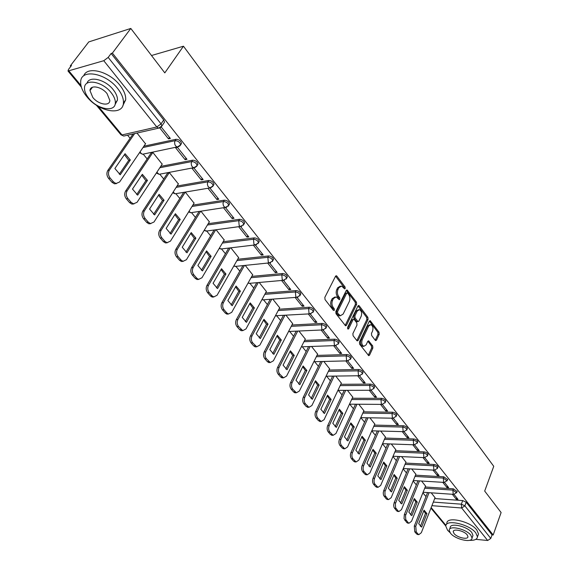 <?xml version="1.0" encoding="UTF-8"?>
<svg xmlns="http://www.w3.org/2000/svg" width="569" height="569" viewBox="0 0 569 569"><rect width="100%" height="100%" fill="white"/><g stroke="black" fill="none" stroke-linecap="round" stroke-linejoin="round"><path stroke-width="0.85" d="M345.191 288.526L345.063 287.011L336.884 276.136L336.379 275.766L335.525 276.264L324.835 297.367L325.034 299.586L333.427 310.411L334.387 310.283L334.252 308.747L333.178 307.36C331.77 305.162 331.563 302.815 332.559 300.325L333.441 298.554L336.243 296.904L339.216 299.692L339.828 299.337L339.693 297.807L338.626 296.413C337.239 294.216 337.033 291.883 338.014 289.422L338.889 287.679L341.62 286.065L344.601 288.881L345.191 288.526M344.06 288.362L343.832 287.103L335.582 276.157M333.235 310.155L333.014 308.825L331.94 307.438L333.178 307.36M338.683 299.187L338.463 297.893L337.396 296.499L338.626 296.413M375.277 340.29L375.704 340.603L376.522 340.077L379.203 334.28L379.025 332.196L370.149 320.646L369.331 321.165L359.452 342.069L359.636 344.202L368.712 355.668L369.558 355.12L372.859 348L372.674 345.902L368.598 340.824L367.759 341.357L366.109 344.885L363.833 346.329C361.82 345.077 361.265 342.901 362.19 339.8L368.676 326.037L370.874 324.65C372.887 325.895 373.435 328.057 372.539 331.144L371.472 333.42L371.657 335.518L375.277 340.29M98.352 106.417L122.008 134.938L156.795 126.987L103.757 60.705L67.996 71.018L68.557 69.326L71.495 65.513L70.307 65.876L88.757 41.914L130.806 28.45L164.797 72.882L183.46 46.21L493.75 466.31L484.688 491.068L501.104 512.534L493.181 534.995L112.399 53.102L111.126 53.486L108.195 57.405L161.055 123.864L161.888 125.998L161.048 127.143M130.806 28.45L112.399 53.102M356.635 304.308L356.45 302.167L347.104 290.012L346.258 290.517L335.831 311.563L336.023 313.754L345.589 325.824L346.464 325.29L356.635 304.308L355.419 304.387L355.227 302.246L346.315 290.41M359.231 305.866L367.88 317.367L368.065 319.479L358.157 340.39L357.296 340.931L356.855 340.611L353.079 335.746L352.887 333.598L356.991 325.034L356.799 322.893L354.302 319.629L353.84 319.287L352.986 319.814L348.683 328.74L348.072 329.11L347.623 327.367L357.937 306.03L358.769 305.525L359.231 305.866L358.015 305.944L366.664 317.431L367.88 317.367M434.702 498.551L462.697 500.585L461.345 504.184L464.866 505.848L490.784 538.43L487.676 540.5L475.819 539.341M70.307 65.876L70.776 66.438M127.563 135.202L130.095 138.267M143.317 154.277L147.165 158.936M159.875 174.327L163.737 179M175.956 193.801L179.825 198.489M191.582 212.728L195.459 217.422M206.775 231.121L210.658 235.822M221.547 249.009L225.431 253.71M235.922 266.406L239.805 271.114M249.905 283.341L253.795 288.049M263.518 299.827L267.409 304.536M276.776 315.887L280.666 320.589M289.706 331.542L293.583 336.229M302.317 346.806L306.165 351.464M314.6 361.685L318.434 366.322M326.585 376.194L330.397 380.81M338.278 390.348L342.061 394.936M349.679 404.161L353.449 408.72M360.817 417.646L364.558 422.177M371.763 430.904L375.405 435.306M382.468 443.87L385.995 448.137M392.93 456.53L396.344 460.67M403.144 468.906L406.458 472.91M413.13 480.99L416.337 484.873M422.888 492.811L425.996 496.573M456.011 537.392L454.553 536.567M493.181 534.995L492.036 534.888L490.784 538.43M103.757 60.705L108.195 57.405M145.522 143.822L137.001 133.061M159.839 128.039L168.481 138.857L169.484 137.349M168.481 138.857L170.359 138.452L161.262 127.036M185.11 159.683L186.995 159.32L177.457 147.357L175.579 147.748L185.11 159.683L186.084 158.182M162.179 164.178L152.862 152.456L151.169 152.961M201.255 179.904L203.133 179.569L193.88 167.962L192.002 168.31L201.255 179.904L202.201 178.396M178.36 183.943L169.313 172.563L167.62 173.04M194.072 203.147L185.281 192.094L161.127 230.296C159.839 232.863 160.081 235.381 161.852 237.842L164.91 241.37L166.987 242.721L170.458 241.135L194.178 202.977M207.941 188.275L216.931 199.527L217.842 198.026M216.931 199.527L218.802 199.235L209.819 187.962L207.934 186.305L207.344 183.993L207.87 181.867C210.772 182.066 212.529 183.374 213.14 185.8L212.486 186.788M209.342 221.81L200.907 211.199M223.525 207.785L232.152 218.596L233.041 217.095M232.152 218.596L234.023 218.332L225.402 207.514M224.193 239.954L216.092 229.769M238.674 226.754L246.953 237.117L247.807 235.623M246.953 237.117L248.817 236.889L240.552 226.526M238.631 257.601L230.865 247.828M253.39 245.182L261.335 255.132L262.167 253.639M261.335 255.132L263.191 254.926L255.275 244.99M252.686 274.777L245.225 265.396M267.693 263.098L275.318 272.643L276.129 271.157M275.318 272.643L277.174 272.466L269.585 262.942M266.363 291.492L259.208 282.487M281.612 280.524L288.924 289.685L289.713 288.206M288.924 289.685L290.773 289.536L283.497 280.403M279.678 307.765L272.807 299.123M295.147 297.48L302.167 306.264L302.936 304.792M302.167 306.264L304.01 306.143L297.032 297.381M292.651 323.619L286.058 315.318M308.327 313.974L315.062 322.417L315.809 320.944M315.062 322.417L316.897 322.317L310.205 313.91M305.283 339.067L298.96 331.101M321.158 330.041L327.623 338.142L328.341 336.677M327.623 338.142L329.451 338.064L323.028 329.999M317.602 354.124L311.535 346.478M333.654 345.689L339.857 353.463L340.561 351.998M339.857 353.463L341.677 353.406L335.511 345.668M329.615 368.804L323.797 361.464M345.824 360.931L351.784 368.392L352.467 366.941M351.784 368.392L353.598 368.356L347.68 360.938M341.329 383.122L335.746 376.073M357.688 375.789L363.406 382.951L364.075 381.5M363.406 382.951L365.213 382.937L359.537 375.81M352.759 397.091L347.396 390.327M369.26 390.277L374.743 397.148L375.391 395.704M374.743 397.148L376.543 397.155L371.095 390.313M363.911 410.726L358.769 404.232M380.54 404.403L385.803 410.996L386.436 409.559M385.803 410.996L387.596 411.017L382.368 404.459M374.8 424.033L369.871 417.802M391.543 418.187L396.6 424.51L397.212 423.08M396.6 424.51L398.385 424.552L393.364 418.251M385.426 437.028L380.704 431.053M402.283 431.629L407.134 437.703L407.731 436.281M407.134 437.703L408.912 437.76L404.09 431.715M395.818 449.723L391.28 443.984M412.767 444.759L417.418 450.584L418.002 449.169M417.418 450.584L419.189 450.655L414.566 444.851M405.96 462.128L401.614 456.623M423.002 457.576L427.468 463.166L428.037 461.758M427.468 463.166L429.225 463.251L424.787 457.682M415.875 474.247L411.707 468.963M433.002 470.094L437.284 475.456L437.838 474.055M437.284 475.456L439.033 475.556L434.773 470.207M425.569 486.097L421.572 481.033M442.767 482.327L446.878 487.469L447.419 486.075M446.878 487.469L448.621 487.583L444.531 482.448M425.207 486.993L453.372 488.828L452.881 490.108L456.594 492.811M415.498 475.172L443.827 476.801L443.322 478.081L447.078 480.855M405.562 463.088L434.055 464.489L433.542 465.776C435.776 466.153 437.092 466.985 437.483 468.273L437.341 468.621M395.391 450.712L424.054 451.878L423.528 453.18C425.79 453.55 427.127 454.396 427.525 455.726L427.369 456.096M384.985 438.059L413.812 438.976L413.272 440.278C415.569 440.648 416.921 441.516 417.326 442.881L417.162 443.272M374.331 425.093L403.329 425.754L402.774 427.07C405.1 427.426 406.465 428.315 406.885 429.723L406.7 430.136M363.413 411.828L392.582 412.212L392.013 413.528C394.367 413.883 395.761 414.787 396.18 416.245L395.981 416.686M352.232 398.236L381.571 398.336L380.981 399.658C383.371 400 384.786 400.932 385.22 402.432L385 402.902M340.767 384.31L370.284 384.103L369.679 385.433C372.098 385.775 373.534 386.721 373.975 388.271L373.741 388.769M329.017 370.035L358.705 369.516L358.086 370.853C360.54 371.18 361.998 372.147 362.453 373.755L362.19 374.281M316.969 355.405L346.834 354.551L346.194 355.888C348.683 356.208 350.163 357.204 350.625 358.868L350.348 359.423M304.607 340.404L334.643 339.188L333.989 340.532C336.514 340.845 338.014 341.862 338.491 343.591L338.185 344.181M291.925 325.013L322.139 323.427L321.464 324.771C324.024 325.077 325.546 326.122 326.037 327.908L325.703 328.533M278.902 309.223L309.294 307.232L308.597 308.59C311.2 308.882 312.744 309.956 313.249 311.805L312.886 312.473M265.531 293.014L296.1 290.603L295.382 291.961C298.021 292.246 299.6 293.348 300.112 295.268L299.721 295.972M251.79 276.378L282.544 273.518L281.804 274.884C284.486 275.147 286.086 276.278 286.612 278.277L286.186 279.023M237.671 259.279L268.604 255.95L267.85 257.316C270.567 257.579 272.195 258.739 272.743 260.808L272.274 261.605M223.155 241.718L254.272 237.885L253.489 239.257C256.256 239.499 257.913 240.701 258.475 242.849L257.963 243.688M208.218 223.674L239.528 219.3L238.724 220.68C241.526 220.907 243.219 222.138 243.795 224.378L243.24 225.267M192.848 205.117L224.357 200.174L223.525 201.554C226.377 201.767 228.098 203.041 228.688 205.366L228.091 206.305M177.023 186.027L208.731 180.48L207.87 181.867L176.162 187.379M160.721 166.39L192.635 160.195L191.753 161.582C194.698 161.76 196.49 163.118 197.123 165.643L196.412 166.681M143.914 146.183L176.049 139.291L175.138 140.678C178.133 140.842 179.96 142.243 180.615 144.875L179.84 145.97M183.46 46.21L151.51 55.513M183.232 261.363L181.447 261.491L179.484 260.211L176.518 256.79C174.797 254.4 174.562 251.925 175.807 249.364L199.114 211.476M452.312 494.276L456.253 499.212L457.981 499.333L454.062 494.411M435.05 497.683L431.217 492.825M456.253 499.212L456.779 497.818M457.092 491.524L453.372 488.828M447.59 479.56L443.827 476.801M437.86 467.313L437.995 466.978C437.604 465.691 436.295 464.859 434.055 464.489M427.909 454.78L428.052 454.425C427.653 453.102 426.323 452.248 424.054 451.878M417.71 441.949L417.866 441.572C417.461 440.207 416.11 439.339 413.812 438.976M407.269 428.813L407.44 428.407C407.02 426.999 405.654 426.117 403.329 425.754M396.572 415.349L396.749 414.929C396.33 413.471 394.936 412.568 392.582 412.212M385.604 401.558L385.803 401.109C385.369 399.602 383.961 398.677 381.571 398.336M374.359 387.425L374.58 386.948C374.132 385.391 372.702 384.445 370.284 384.103M362.83 372.93L363.065 372.425C362.609 370.81 361.159 369.843 358.705 369.516M351.002 358.065L351.258 357.524C350.796 355.86 349.316 354.864 346.834 354.551M338.868 342.808L339.145 342.239C338.669 340.518 337.168 339.501 334.643 339.188M326.407 327.161L326.706 326.556C326.222 324.771 324.7 323.725 322.139 323.427M313.611 311.087L313.939 310.446C313.441 308.597 311.89 307.523 309.294 307.232M300.062 294.806L300.823 293.903C300.311 291.982 298.739 290.887 296.1 290.603M286.577 277.836L287.345 276.911C286.819 274.912 285.218 273.781 282.544 273.518M272.707 260.396L273.497 259.443C272.956 257.366 271.321 256.206 268.604 255.95M258.447 242.458L259.251 241.476C258.696 239.329 257.032 238.127 254.272 237.885M243.781 224.015L244.599 222.998C244.023 220.765 242.337 219.527 239.528 219.3M228.681 205.032L229.513 203.987C228.923 201.661 227.209 200.388 224.357 200.174M213.133 185.494L213.994 184.413C213.382 181.988 211.625 180.679 208.731 180.48M197.123 165.373L197.998 164.256C197.372 161.731 195.587 160.38 192.635 160.195M180.615 144.64L181.518 143.488C180.871 140.856 179.05 139.455 176.049 139.291M492.036 534.888L466.21 502.249L462.697 500.585M111.126 53.486L163.708 119.945L164.533 122.079L163.78 123.189M340.362 286.157L337.659 287.772L338.889 287.679M337.396 296.499C336.009 294.308 335.802 291.975 336.784 289.521L337.659 287.772M334.977 296.99L332.211 298.647L333.441 298.554M331.94 307.438C330.532 305.24 330.326 302.9 331.322 300.411L332.211 298.647M345.141 325.511L355.419 304.387M347.623 293.099L346.692 293.199L337.566 311.67L337.702 313.199L340.34 315.752L343.143 314.074L349.323 301.463C350.276 299.024 350.077 296.719 348.726 294.557L347.623 293.099M347.012 292.864L345.468 293.291L346.692 293.199M339.11 315.823L340.34 315.752L339.11 315.823L337.588 314.728L336.464 313.277L336.329 311.748L345.468 293.291M356.841 340.596L366.841 319.543L366.664 317.431M353.477 319.309L351.763 319.878L347.574 328.541M361.194 316.243C362.126 313.114 361.55 310.916 359.466 309.643L357.24 311.015L354.9 315.852L355.084 317.993L358.036 321.599L358.883 321.08L361.194 316.243M358.491 309.7L356.016 311.087L357.24 311.015M357.176 321.649L356.358 321.329L353.861 318.064L353.676 315.923L356.016 311.087M369.957 324.7L367.46 326.101L368.676 326.037M363.527 346.336L362.617 346.365C360.597 345.12 360.049 342.951 360.966 339.849L367.46 326.101M368.257 355.312L371.642 348.043L371.457 345.945L367.837 341.215M375.241 340.248L377.994 334.33L377.816 332.253L369.388 321.051M125.059 153.708L114.881 168.495L120.244 174.761L130.322 159.981L125.059 153.708M134.647 133.594L109.376 170.152C107.954 172.756 108.217 175.401 110.158 178.076L113.501 181.938L115.962 183.517L119.582 182.009L145.65 143.63M124.426 154.633L128.758 160.302L119.284 174.171M116.538 183.595L114.397 183.808L111.929 182.229L108.594 178.374C106.652 175.707 106.389 173.068 107.811 170.465L109.376 170.152M133.082 133.95L107.811 170.465M128.758 160.302L130.322 159.981M142.342 174.313L132.485 189.072L137.684 195.153L147.449 180.394L142.342 174.313M152.855 152.456L127.15 190.807C125.777 193.403 126.034 195.999 127.911 198.602L131.155 202.351L133.48 203.844L137.051 202.315L162.3 163.993M141.738 175.216L145.884 180.686L136.695 194.548M133.95 203.922L131.916 204.107L129.59 202.614L126.346 198.873C124.462 196.277 124.206 193.68 125.585 191.084L127.15 190.807M151.297 152.784L125.585 191.084M145.884 180.686L147.449 180.394M159.114 194.306L149.562 209.043L154.612 214.94L164.071 200.217L159.114 194.306M169.299 172.571L144.391 210.843C143.061 213.432 143.31 215.985 145.138 218.517L148.281 222.152L150.479 223.574L154 222.01L178.474 183.766M158.538 195.195L162.506 200.473L153.594 214.321M150.856 223.638L148.914 223.802L146.717 222.387L143.573 218.752C141.745 216.227 141.496 213.674 142.826 211.092L144.391 210.843M167.734 172.862L142.826 211.092M162.506 200.473L164.071 200.217M86.893 96.773C98.807 111.901 123.068 116.232 123.43 102.982C123.686 98.572 121.745 93.729 117.605 88.458C105.77 72.868 80.812 68.543 80.698 81.758C80.457 86.403 82.526 91.41 86.893 96.773M122.854 105.606L125.692 99.817C125.962 95.393 124.035 90.549 119.91 85.279C109.312 71.338 87.043 65.663 83.707 75.862M86.986 83.294C88.92 75.485 105.343 79.397 113.203 89.653C116.204 93.458 117.619 96.958 117.434 100.158L115.052 104.582M88.963 98.522C97.562 109.454 115.116 112.598 115.336 103.081C115.507 99.881 114.092 96.381 111.076 92.583C102.505 81.403 84.589 78.266 84.504 87.768C84.34 91.083 85.827 94.667 88.963 98.522M107.079 93.657C101.552 86.481 90.051 84.454 89.98 90.585L92.825 97.484C98.366 104.554 109.725 106.581 109.845 100.45L107.079 93.657M469.482 540.33C474.446 540.564 477.106 539.405 477.469 536.844L475.805 532.897C469.354 524.113 445.314 518.821 445.797 526.147L447.583 530.251L450.029 532.634M477.946 535.521L478.501 533.971L476.85 530.016C470.421 521.218 446.402 515.969 446.871 523.309L446.402 524.54M449.638 529.149L450.193 527.676C449.873 522.406 467.135 526.218 471.793 532.52L472.995 535.379L472.59 536.496M450.484 533.231C455.186 539.433 472.249 543.295 472.035 538.025L470.826 535.18C466.16 528.878 448.877 525.038 449.204 530.294L450.484 533.231M467.163 534.824C464.155 530.777 453.045 528.302 453.244 531.695L454.062 533.573C457.085 537.584 468.109 540.066 467.953 536.674L467.163 534.824M175.394 213.716L166.141 228.425L171.041 234.151L180.209 219.456L175.394 213.716M174.847 214.591L178.645 219.684L170.003 233.518M167.279 242.778L165.415 242.92L163.339 241.576L160.287 238.048C158.509 235.594 158.267 233.084 159.562 230.509L161.127 230.296M183.702 192.365L159.562 230.509M178.645 219.684L180.209 219.456M191.212 232.579L182.236 247.245L186.995 252.807L195.892 238.155L191.212 232.579M200.686 211.227L177.379 249.179C176.127 251.733 176.362 254.215 178.083 256.612L181.049 260.04L183.012 261.32L186.433 259.706L209.449 221.64M190.686 233.432L194.328 238.354L185.935 252.167M194.328 238.354L195.892 238.155M206.583 250.901L197.877 265.524L202.5 270.936L211.127 256.32L206.583 250.901M215.672 229.826L193.154 267.515C191.945 270.062 192.173 272.501 193.851 274.834L196.732 278.17L198.595 279.386L201.959 277.75L224.286 239.791M206.085 251.74L209.57 256.498L201.419 270.282M198.737 279.422L197.03 279.535L195.167 278.319L192.286 274.991C190.615 272.665 190.38 270.225 191.597 267.679L193.154 267.515M214.122 230.032L191.597 267.679M209.57 256.498L211.127 256.32M221.526 268.717L213.076 283.298L217.571 288.554L225.943 273.988L221.526 268.717M230.267 247.899L208.496 285.339C207.315 287.871 207.543 290.275 209.172 292.551L211.974 295.788L213.738 296.947L217.052 295.283L238.724 257.444M221.049 269.542L224.392 274.137L216.469 287.893M213.809 296.968L212.173 297.075L210.409 295.916L207.607 292.679C205.985 290.41 205.758 288.006 206.931 285.482L208.496 285.339M228.71 248.084L206.931 285.482M224.392 274.137L225.943 273.988M236.057 286.043L227.856 300.574L232.23 305.688L240.36 291.164L236.057 286.043M244.471 265.474L223.404 302.665C222.259 305.19 222.486 307.552 224.065 309.771L226.789 312.922L228.461 314.024L231.725 312.338L252.771 274.621M235.602 286.854L238.802 291.292L231.106 305.02M228.475 314.031L226.903 314.124L225.232 313.021L222.507 309.877C220.921 307.665 220.701 305.297 221.846 302.786L223.404 302.665M242.92 265.631L221.846 302.786M238.802 291.292L240.36 291.164M250.196 302.893L242.23 317.381L246.484 322.353L254.379 307.886L250.196 302.893M258.298 282.565L237.899 319.522C236.796 322.026 237.01 324.358 238.553 326.521L242.785 330.632L246 328.925L266.441 291.335M249.755 303.69L252.828 307.993L245.346 321.677M242.714 330.639L241.235 330.71L239.649 329.664L236.996 326.606C235.452 324.444 235.239 322.111 236.348 319.614L237.899 319.522M256.747 282.701L236.348 319.614M252.828 307.993L254.379 307.886M263.952 319.301L256.214 333.733L260.353 338.569L268.027 324.159L263.952 319.301M271.762 299.202L252.01 335.916C250.936 338.406 251.142 340.703 252.643 342.815L256.733 346.798L259.884 345.07L279.756 307.616M263.532 320.084L266.484 324.238L259.208 337.886M256.555 346.806L255.182 346.855L253.674 345.852L251.093 342.872C249.592 340.767 249.378 338.47 250.46 335.987L252.01 335.916M270.225 299.315L250.46 335.987M266.484 324.238L268.027 324.159M277.352 335.269L269.827 349.643L273.86 354.359L281.314 339.999L277.352 335.269M284.884 315.39L265.737 351.87C264.692 354.345 264.898 356.614 266.363 358.669L270.303 362.531L273.404 360.782L292.722 323.469M276.947 336.037L279.777 340.063L272.7 353.669M270.04 362.538L268.76 362.567L267.323 361.614L264.813 358.712C263.355 356.656 263.148 354.395 264.194 351.919L265.737 351.87M283.348 315.482L264.194 351.919M279.777 340.063L281.314 339.999M290.396 350.824L283.085 365.142L287.011 369.736L294.258 355.433L290.396 350.824M297.672 331.165L279.102 367.403C278.092 369.864 278.291 372.105 279.713 374.11L283.526 377.852L286.577 376.088L305.361 338.925M290.012 351.578L292.722 355.476L285.837 369.039M283.17 377.859L281.982 377.873L280.617 376.955L278.17 374.132C276.747 372.126 276.548 369.893 277.565 367.439L279.102 367.403M296.143 331.236L277.565 367.439M292.722 355.476L294.258 355.433M303.106 365.981L295.994 380.241L299.82 384.708L306.876 370.469L303.106 365.981M310.141 346.528L292.125 382.539C291.136 384.985 291.335 387.19 292.722 389.153L296.406 392.781L299.401 390.995L317.673 353.982M302.736 366.721L305.347 370.497L298.64 384.011M295.972 392.781L294.863 392.781L293.561 391.906L291.186 389.153C289.799 387.197 289.6 384.993 290.588 382.546L292.125 382.539M308.611 346.578L290.588 382.546M305.347 370.497L306.876 370.469M315.496 380.753L308.576 394.95L312.31 399.31L319.166 385.128L315.496 380.753M322.296 361.5L304.806 397.276C303.846 399.708 304.045 401.885 305.397 403.805L308.953 407.319L311.897 405.519L329.679 368.662M315.141 381.479L317.644 385.142L311.115 398.606M308.455 407.319L306.179 406.472L303.86 403.791C302.509 401.878 302.317 399.701 303.277 397.276L304.806 397.276M320.774 361.535L303.277 397.276M317.644 385.142L319.166 385.128M327.573 395.149L320.845 409.289L324.479 413.535L331.158 399.424L327.573 395.149M334.152 376.095L317.168 411.643C316.236 414.061 316.428 416.209 317.744 418.08L321.186 421.501L324.088 419.68L341.393 382.987M327.232 395.868L329.636 399.417L323.277 412.831M320.624 421.487L318.476 420.669L316.215 418.051C314.899 416.181 314.707 414.04 315.646 411.622L317.168 411.643M332.637 376.116L315.646 411.622M329.636 399.417L331.158 399.424M339.352 409.196L332.801 423.265L336.343 427.411L342.844 413.357L339.352 409.196M345.724 390.334L329.223 425.655C328.313 428.059 328.505 430.171 329.785 432.006L333.121 435.321L335.966 433.486L352.816 396.956M339.024 409.9L341.336 413.336L335.134 426.7M332.495 435.299L330.468 434.51L328.263 431.963C326.983 430.136 326.791 428.016 327.701 425.619L329.223 425.655M344.217 390.334L327.701 425.619M341.336 413.336L342.844 413.357M350.845 422.895L344.465 436.9L347.922 440.947L354.252 426.956L350.845 422.895M357.019 404.218L340.98 439.318C340.091 441.7 340.276 443.792 341.528 445.584L344.757 448.806L347.552 446.957L363.968 410.59M350.532 423.585L352.744 426.921L346.706 440.235M344.081 448.777L342.168 448.009L340.013 445.527C338.761 443.735 338.576 441.651 339.458 439.261L340.98 439.318M355.511 404.21L339.458 439.261M352.744 426.921L354.252 426.956M362.062 436.267L355.845 450.207L359.217 454.147L365.383 440.228L362.062 436.267M368.043 417.774L352.446 452.639C351.585 455.015 351.763 457.078 352.986 458.827L356.116 461.957L358.861 460.101L374.857 423.905M361.756 436.942L363.883 440.178L357.993 453.436M355.39 461.921L353.577 461.182L351.478 458.756C350.255 457.007 350.07 454.951 350.938 452.575L352.446 452.639M366.543 417.746L350.938 452.575M363.883 440.178L365.383 440.228M373.008 449.318L366.948 463.187L370.241 467.042L376.251 453.187L373.008 449.318M378.805 430.996L363.634 465.648C362.794 468.01 362.972 470.044 364.167 471.758L367.204 474.802L369.9 472.924L385.483 436.9M372.716 449.979L374.758 453.123L369.018 466.324M366.429 474.752L364.715 474.034L362.659 471.673C361.471 469.958 361.294 467.924 362.133 465.57L363.634 465.648M377.311 430.961L362.133 465.57M374.758 453.123L376.251 453.187M383.691 462.056L377.788 475.862L381.002 479.624L386.863 465.84L383.691 462.056M389.317 443.912L374.558 478.344C373.741 480.684 373.918 482.697 375.085 484.375L378.022 487.334L380.675 485.449L395.868 449.595M383.414 462.711L385.377 465.762L379.779 478.906M377.211 487.277L375.583 486.587L373.584 484.276C372.418 482.597 372.24 480.592 373.058 478.252L374.558 478.344M387.83 443.863L373.058 478.252M385.377 465.762L386.863 465.84M394.132 474.503L388.378 488.238L391.515 491.915L397.226 478.195L394.132 474.503M399.594 456.53L384.936 491.595L385.007 495.322L387.688 498.956L388.591 499.575L391.195 497.676L406.01 462M393.862 475.151L395.747 478.109L390.284 491.196M387.745 499.511L386.202 498.842L383.513 495.208L383.236 492.91L383.734 490.634L385.227 490.734M398.115 456.466L383.734 490.634M395.747 478.109L397.226 478.195M404.331 486.659L398.72 500.329L401.785 503.921L407.354 490.272L404.331 486.659M409.63 468.856L395.363 503.7L395.576 507.768L398.051 510.934L398.919 511.531L401.479 509.625L415.925 474.119M404.068 487.299L405.882 490.172L400.548 503.195M398.037 511.46L396.565 510.813L393.947 507.256L393.67 504.988L394.153 502.726L395.64 502.847M408.158 468.778L394.153 502.726M405.882 490.172L407.354 490.272M414.296 498.544L408.819 512.143L411.821 515.649L417.255 502.071L414.296 498.544M419.445 480.897L405.548 515.521L405.754 519.547L408.179 522.641L409.004 523.217L411.522 521.296L425.619 485.976M414.04 499.169L415.783 501.958L410.583 514.924M408.094 523.131L406.7 522.506L404.026 518.615L404.339 514.547L405.818 514.668M417.98 480.812L404.339 514.547M415.783 501.958L417.255 502.071M424.033 510.158L418.699 523.686L421.629 527.114L426.928 513.601L424.033 510.158M429.047 492.676L415.761 526.233L416.252 531.972L418.073 534.078L418.869 534.632L421.337 532.705L435.093 497.562M423.791 510.777L425.463 513.48L420.384 526.389M417.923 534.54L416.6 533.935L414.78 531.83L414.289 526.09L415.761 526.233M427.582 492.569L414.289 526.09M425.463 513.48L426.928 513.601M343.832 287.103L345.063 287.011M333.014 308.825L334.252 308.747M338.463 297.893L339.693 297.807M433.329 502.078L461.345 504.184L461.658 507.996L431.914 505.677M431.174 507.576L445.94 525.379M487.676 540.5L461.658 507.996L464.866 505.848L466.21 502.249M69.034 71.082L80.954 85.45M424.709 488.252L452.881 490.108L453.194 493.963L453.756 494.376L456.722 492.505L457.206 491.225M414.986 476.438L443.322 478.081L443.642 481.986L444.233 482.412L447.213 480.528L447.711 479.24M405.036 464.354L433.542 465.776L433.87 469.724L434.481 470.172L437.483 468.273L437.995 466.978M394.858 451.985L423.528 453.18L423.862 457.177L424.502 457.647L427.525 455.726L428.052 454.425M384.431 439.332L413.272 440.278L413.613 444.325L414.282 444.816L417.326 442.881L417.866 441.572M373.762 426.38L402.774 427.07L403.122 431.167L403.819 431.672L406.885 429.723L407.44 428.407M362.83 413.115L392.013 413.528L392.368 417.682L393.094 418.208L396.18 416.245L396.749 414.929M351.635 399.53L380.981 399.658L381.344 403.862L382.105 404.417L385.22 402.432L385.803 401.109M340.155 385.611L369.679 385.433L370.049 389.701L370.846 390.27L373.975 388.271L374.58 386.948M328.391 371.344L358.086 370.853L358.463 375.17L359.295 375.768L362.453 373.755L363.065 372.425M316.321 356.72L346.194 355.888L346.578 360.269L347.453 360.895L350.625 358.868L351.258 357.524M303.946 341.72L333.989 340.532L334.38 344.978L335.305 345.632L338.491 343.591L339.145 342.239M291.243 326.336L321.464 324.771L321.862 329.273L322.829 329.963L326.037 327.908L326.706 326.556M278.198 310.546L308.597 308.59L309.01 313.156L310.02 313.875L313.249 311.805L313.939 310.446M264.805 294.344L295.382 291.961L295.802 296.598L296.869 297.352L300.112 295.268L300.823 293.903M251.05 277.708L281.804 274.884L282.231 279.585L283.355 280.375L286.612 278.277L287.345 276.911M236.903 260.616L267.85 257.316L268.284 262.089L269.464 262.921L272.743 260.808L273.497 259.443M222.365 243.063L253.489 239.257L253.938 244.101L255.182 244.969L258.475 242.849L259.251 241.476M207.408 225.018L238.724 220.68L239.179 225.594L240.495 226.512L243.795 224.378L244.599 222.998M192.009 206.462L223.525 201.554L223.02 203.268L223.283 205.224L223.987 206.547L225.374 207.507L228.688 205.366L229.513 203.987M159.832 167.741L191.753 161.582L191.212 163.324L191.483 165.344L192.237 166.738L193.787 167.798L197.123 165.643L197.998 164.256M142.997 147.535L175.138 140.678L174.583 142.435L174.861 144.49L175.636 145.913L177.272 147.037L180.615 144.875L181.518 143.488M179.057 146.56L142.513 154.256L140.87 153.182L140.095 151.809M144.128 153.922L142.513 154.256L139.526 152.648M195.459 167.386L159.057 174.313L156.866 172.243M160.572 174.036L159.057 174.313L156.354 173.019M211.383 187.599L209.812 187.948L213.14 185.8L213.994 184.413M176.539 193.56L175.124 193.794L173.161 192.066M226.846 207.208L190.736 212.728L189 211.305M192.066 212.529L190.736 212.728L188.616 211.924M241.861 226.256L205.921 231.128L204.399 229.983M207.159 230.964L204.079 230.516M256.463 244.762L220.687 249.023L219.385 248.127M221.846 248.888L219.122 248.568M270.659 262.743L235.054 266.434L233.966 265.751M236.135 266.32L233.759 266.107M284.464 280.225L249.037 283.376L248.162 282.885M250.047 283.291L248.006 283.156M297.907 297.231L262.65 299.87L261.982 299.543M263.589 299.799L261.875 299.735M310.987 313.782L275.446 315.738M276.79 315.88L275.382 315.859M323.725 329.892L288.568 331.492M289.649 331.549L288.54 331.556M336.137 345.575L301.364 346.82M302.189 346.813L301.357 346.834M348.235 360.853L313.86 361.699M314.415 361.692L313.846 361.735M360.028 375.739L326.044 376.201M371.529 390.256L337.915 390.348M382.745 404.403L349.494 404.161M393.684 418.208L360.789 417.646M404.367 431.679L371.806 430.811M414.801 444.823L382.553 443.671M424.986 457.654L393.051 456.238M434.929 470.186L403.307 468.522M444.652 482.434L413.322 480.528M454.154 494.397L423.108 492.263M163.708 119.945L161.055 123.864L156.795 126.987L158.531 128.167L160.437 127.605M164.533 122.079L161.888 125.998L158.531 128.167L123.743 136.069L120.934 134.775L123.743 136.069L125.479 135.678M336.784 289.521L338.014 289.422M331.322 300.411L332.559 300.325M335.653 276.242L336.884 276.136M345.234 325.354L346.464 325.29M346.365 290.467L347.588 290.375M355.227 302.246L356.45 302.167M336.329 311.748L337.566 311.67M336.464 313.277L337.702 313.199M337.588 314.728L338.825 314.657M366.841 319.543L368.065 319.479M356.934 340.44L358.157 340.39M351.763 319.878L352.986 319.814M347.687 328.782L348.683 328.74M353.676 315.923L354.9 315.852M353.861 318.064L355.084 317.993M356.358 321.329L357.581 321.265M360.966 339.849L362.19 339.8M367.859 341.187L369.032 341.137M371.457 345.945L372.674 345.902M371.642 348.043L372.859 348M368.342 355.156L369.558 355.12M369.395 321.037L370.59 320.98M377.816 332.253L379.025 332.196M377.994 334.33L379.203 334.28M375.312 340.12L376.522 340.077M111.929 182.229L113.501 181.938M108.594 178.374L110.158 178.076M129.59 202.614L131.155 202.351M126.346 198.873L127.911 198.602M146.717 222.387L148.281 222.152M143.573 218.752L145.138 218.517M163.339 241.576L164.91 241.37M160.287 238.048L161.852 237.842M175.807 249.364L177.379 249.179M179.484 260.211L181.049 260.04M176.518 256.79L178.083 256.612M195.167 278.319L196.732 278.17M192.286 274.991L193.851 274.834M210.409 295.916L211.974 295.788M207.607 292.679L209.172 292.551M225.232 313.021L226.789 312.922M222.507 309.877L224.065 309.771M239.649 329.664L241.199 329.579M236.996 326.606L238.553 326.521M253.674 345.852L255.225 345.796M251.093 342.872L252.643 342.815M267.323 361.614L268.867 361.571M264.813 358.712L266.363 358.669M280.617 376.955L282.16 376.934M278.17 374.132L279.713 374.11M293.561 391.906L295.105 391.906M291.186 389.153L292.722 389.153M306.179 406.472L307.715 406.486M303.86 403.791L305.397 403.805M318.476 420.669L320.006 420.697M316.215 418.051L317.744 418.08M330.468 434.51L331.99 434.552M328.263 431.963L329.785 432.006M342.168 448.009L343.683 448.073M340.013 445.527L341.528 445.584M353.577 461.182L355.084 461.253M351.478 458.756L352.986 458.827M364.715 474.034L366.216 474.126M362.659 471.673L364.167 471.758M375.583 486.587L377.083 486.687M373.584 484.276L375.085 484.375M386.202 498.842L387.688 498.956M384.246 496.581L385.739 496.694M396.565 510.813L398.051 510.934M394.658 508.608L396.145 508.729M406.7 522.506L408.179 522.641M404.836 520.351L406.316 520.486M416.6 533.935L418.073 534.078M414.78 531.83L416.252 531.972M209.812 187.948L175.124 193.794L172.713 192.77M430.953 508.145L445.804 526.026M67.996 71.018L81.388 87.157M96.36 105.187L120.934 134.775M335.966 275.801L336.379 275.766M346.713 290.041L347.104 290.012M356.813 321.663L358.036 321.599M358.399 305.546L358.769 305.525M362.617 346.365L363.833 346.329M114.397 183.808L115.962 183.517M131.916 204.107L133.48 203.844M148.914 223.802L150.479 223.574M123.43 102.982L125.692 99.817M117.434 100.158L115.336 103.081M92.47 87.235L89.98 90.585M477.469 536.844L478.501 533.971M472.995 535.379L472.035 538.025M453.521 530.955L453.244 531.695M165.415 242.92L166.987 242.721M181.447 261.491L183.012 261.32M197.03 279.535L198.595 279.386M212.173 297.075L213.738 296.947M226.903 314.124L228.461 314.024M241.235 330.71L242.785 330.632M255.182 346.855L256.733 346.798M268.76 362.567L270.303 362.531M281.982 377.873L283.526 377.852M294.863 392.781L296.406 392.781M307.424 407.304L308.953 407.319M319.664 421.465L321.186 421.501M331.599 435.271L333.121 435.321M343.242 448.742L344.757 448.806M354.608 461.886L356.116 461.957M365.696 474.71L367.204 474.802M376.529 487.235L378.022 487.334M387.105 499.461L388.591 499.575M397.432 511.41L398.919 511.531M407.532 523.082L409.004 523.217M417.397 534.483L418.869 534.632"/></g></svg>
